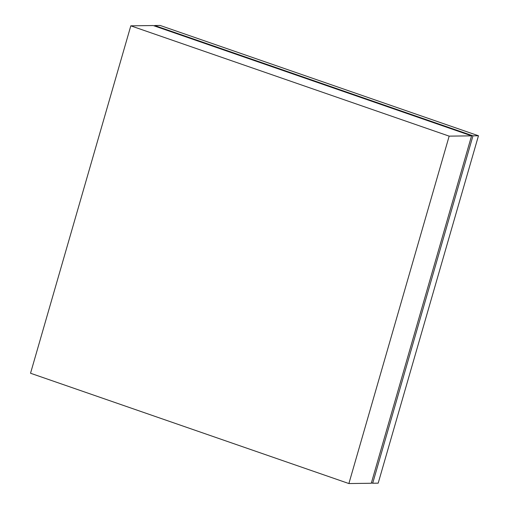 <?xml version="1.0" encoding="UTF-8"?>
<svg xmlns="http://www.w3.org/2000/svg" width="509" height="509" viewBox="0 0 509 509"><rect width="100%" height="100%" fill="white"/><g stroke="black" fill="none" stroke-linecap="round" stroke-linejoin="round"><path stroke-width="0.76" d="M130.813 25.832L30.534 373.243L348.888 483.55L449.161 136.138L130.813 25.832L153.215 25.539L471.563 135.846L371.29 483.257L348.888 483.55M449.161 136.138L471.563 135.846M154.488 25.978L154.615 25.52L472.969 135.827L372.696 483.238L371.424 482.799M471.321 136.692L371.799 481.495M154.615 25.52L160.112 25.45L478.466 135.757L378.187 483.168L372.696 483.238M472.969 135.827L478.466 135.757"/></g></svg>
